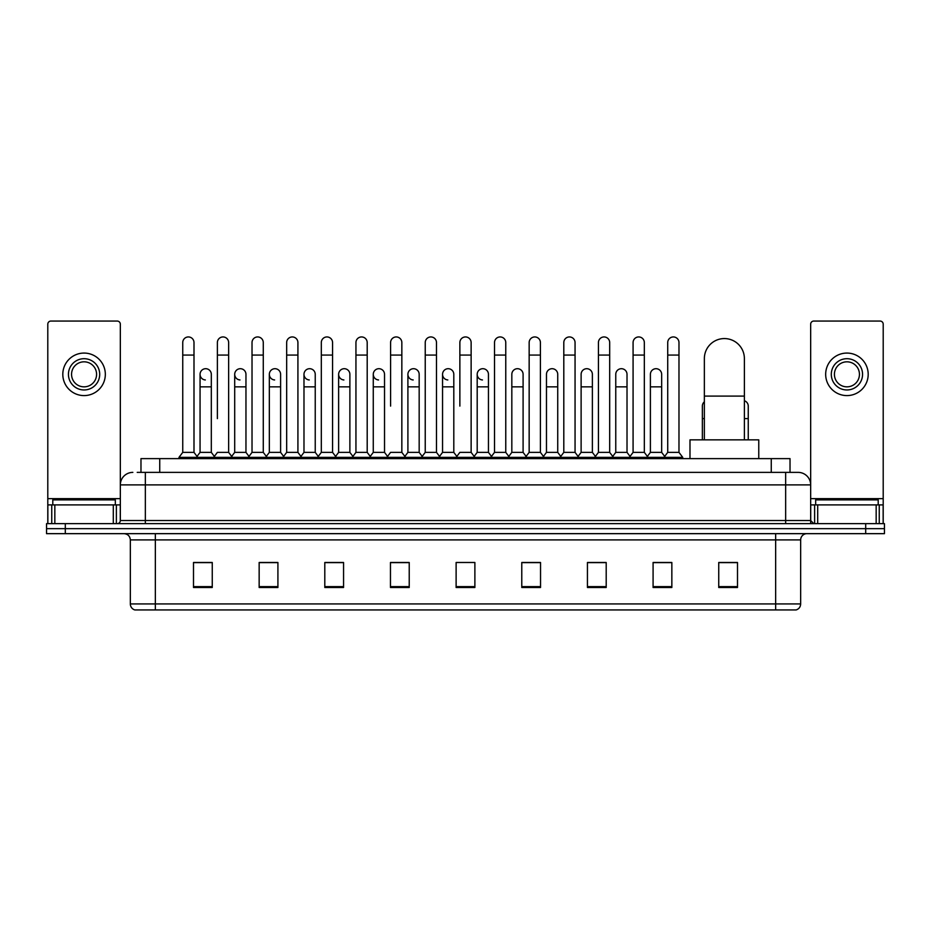 <?xml version="1.0" encoding="UTF-8"?>
<svg xmlns="http://www.w3.org/2000/svg" width="931" height="931" viewBox="0 0 931 931"><rect width="100%" height="100%" fill="white"/><g stroke="black" fill="none" stroke-linecap="round" stroke-linejoin="round"><path stroke-width="1.4" d="M140.977 472.378L140.977 458.622L790.023 458.622L790.023 472.378M137.509 472.378L793.782 472.378M137.218 472.378L145.352 472.378L145.352 484.888L120.332 484.888L120.332 520.522A3.13 3.13 0 0 1 117.213 523.653M132.842 472.378A12.51 12.51 0 0 0 120.332 484.888L120.332 324.186A3.13 3.13 0 0 0 117.213 321.055L50.926 321.055A3.13 3.13 0 0 0 47.795 324.186L47.795 504.893L54.836 504.893L54.836 523.653M798.158 472.378A12.51 12.51 0 0 1 810.668 484.888L785.648 484.888L785.648 472.378L797.972 472.378M876.164 523.653L876.164 504.893L883.205 504.893L883.205 523.653L883.205 324.186A3.13 3.13 0 0 0 880.074 321.055L813.787 321.055A3.13 3.13 0 0 0 810.668 324.186L810.668 520.522L813.787 523.653M65.31 523.653L46.55 523.653L46.55 528.657L65.31 528.657L46.55 528.657L46.55 533.661L65.31 533.661L65.31 528.657L865.69 528.657L65.31 528.657L65.31 523.653L865.69 523.653L865.69 528.657L884.45 528.657L865.69 528.657L865.69 533.661L65.31 533.661M884.45 523.653L884.45 528.657L884.45 523.653L865.69 523.653M800.66 603.94C800.485 606.942 798.984 608.944 796.156 609.945L775.651 609.945L775.651 603.94L800.66 603.94L800.66 539.91A6.249 6.249 0 0 1 806.909 533.661M775.651 609.945L134.844 609.945A6.249 6.249 0 0 1 130.34 603.94L130.34 539.91C129.968 536.116 127.884 534.033 124.091 533.661M737.503 587.496L737.503 562.487L718.744 562.487L718.744 587.496L737.503 587.496M671.845 587.496L671.845 562.487L653.085 562.487L653.085 587.496L671.845 587.496M606.197 587.496L606.197 562.487L587.438 562.487L587.438 587.496L606.197 587.496M540.539 587.496L540.539 562.487L521.779 562.487L521.779 587.496L540.539 587.496M212.256 587.496L212.256 562.487L193.497 562.487L193.497 587.496L212.256 587.496M277.915 587.496L277.915 562.487L259.155 562.487L259.155 587.496L277.915 587.496M343.562 587.496L343.562 562.487L324.803 562.487L324.803 587.496L343.562 587.496M409.221 587.496L409.221 562.487L390.461 562.487L390.461 587.496L409.221 587.496M474.88 587.496L474.88 562.487L456.12 562.487L456.12 587.496L474.88 587.496M884.45 533.661L884.45 528.657L884.45 533.661L865.69 533.661M597.818 562.615L593 562.615M667.096 562.615L662.278 562.615M407.289 562.615L402.471 562.487M338 562.615L333.182 562.615M268.722 562.615L263.904 562.615M193.497 562.615L211.942 562.615M199.432 562.615L194.626 562.615M528.529 562.487L523.711 562.615M459.251 562.487L471.749 562.487M409.221 562.615L390.461 562.615M343.562 562.615L324.803 562.615M277.915 562.615L259.155 562.615M540.539 562.615L521.779 562.615M606.197 562.615L587.438 562.615M671.845 562.615L653.085 562.615M737.503 562.615L718.744 562.615M115.328 504.893L115.328 499.889L52.799 499.889L52.799 504.893M113.303 523.653L113.303 504.893L54.836 504.893M113.303 504.893L120.332 504.893M47.795 523.653L47.795 504.893M84.069 358.703A15.629 15.629 0 0 0 68.44 374.332A15.629 15.629 0 0 0 84.069 389.961A15.629 15.629 0 0 0 99.698 374.332A15.629 15.629 0 0 0 84.069 358.703M84.069 361.822A12.51 12.51 0 0 0 71.559 374.332A12.51 12.51 0 0 0 84.069 386.842A12.51 12.51 0 0 0 96.58 374.332A12.51 12.51 0 0 0 84.069 361.822M84.069 395.594A21.262 21.262 0 0 0 105.331 374.332A21.262 21.262 0 0 0 84.069 353.07A21.262 21.262 0 0 0 62.808 374.332A21.262 21.262 0 0 0 84.069 395.594M704.36 439.863L704.36 358.575A20.005 20.005 0 0 1 724.376 338.57A20.005 20.005 0 0 1 744.381 358.575A20.005 20.005 0 0 0 724.376 338.57M744.381 439.863L744.381 358.575M758.765 458.622L758.765 439.863L689.987 439.863L689.987 458.622M182.744 355.072L193.997 355.072L193.997 452.373L182.744 452.373L182.744 342.561A5.633 5.633 0 0 1 188.725 336.952A5.633 5.633 0 0 1 193.997 342.561A5.633 5.633 0 0 0 188.725 336.952M182.744 452.373L178.985 457.365L178.985 458.622M193.997 452.373L197.744 457.365L178.985 457.365M217.377 418.601L217.377 355.072L228.642 355.072L228.642 452.373L217.377 452.373L213.63 457.365L197.744 457.365L197.744 458.622M217.377 355.072L217.377 342.561A5.633 5.633 0 0 1 223.359 336.952A5.633 5.633 0 0 1 228.642 342.561A5.633 5.633 0 0 0 223.359 336.952M234.705 452.373L234.705 386.842L245.959 386.842L245.959 452.373L234.705 452.373L231.668 456.411L228.642 452.373L232.389 457.365L213.63 457.365L213.63 458.622M252.022 452.373L252.022 355.072L263.275 355.072L263.275 452.373L252.022 452.373L248.274 457.365L232.389 457.365L232.389 458.622M252.022 355.072L252.022 342.561A5.633 5.633 0 0 1 258.003 336.952A5.633 5.633 0 0 1 263.275 342.561A5.633 5.633 0 0 0 258.003 336.952M263.275 418.601L263.275 452.373L267.034 457.365L248.274 457.365L248.274 458.622M286.667 452.373L286.667 355.072L297.92 355.072L297.92 452.373L286.667 452.373L282.908 457.365L267.034 457.365L267.034 458.622M286.667 355.072L286.667 342.561A5.633 5.633 0 0 1 292.648 336.952A5.633 5.633 0 0 1 297.92 342.561A5.633 5.633 0 0 0 292.648 336.952M297.92 452.373L301.667 457.365L282.908 457.365L282.908 458.622M321.311 452.373L321.311 355.072L332.565 355.072L332.565 452.373L321.311 452.373L317.552 457.365L301.667 457.365L301.667 458.622M321.311 355.072L321.311 342.561A5.633 5.633 0 0 1 327.281 336.952A5.633 5.633 0 0 1 332.565 342.561A5.633 5.633 0 0 0 327.281 336.952M332.565 406.102L332.565 452.373L336.312 457.365L317.552 457.365L317.552 458.622M355.945 452.373L355.945 355.072L367.198 355.072L367.198 452.373L355.945 452.373L352.197 457.365L336.312 457.365L336.312 458.622M355.945 355.072L355.945 342.561A5.633 5.633 0 0 1 361.926 336.952A5.633 5.633 0 0 1 367.198 342.561A5.633 5.633 0 0 0 361.926 336.952M367.198 452.373L370.957 457.365L352.197 457.365L352.197 458.622M390.589 406.102L390.589 355.072L401.843 355.072L401.843 452.373L390.589 452.373L386.842 457.365L370.957 457.365L370.957 458.622M390.589 355.072L390.589 342.561A5.633 5.633 0 0 1 396.571 336.952A5.633 5.633 0 0 1 401.843 342.561A5.633 5.633 0 0 0 396.571 336.952M401.843 406.102L401.843 452.373L405.602 457.365L386.842 457.365L386.842 458.622M425.234 452.373L425.234 355.072L436.488 355.072L436.488 452.373L425.234 452.373L421.475 457.365L405.602 457.365L405.602 458.622M425.234 355.072L425.234 342.561A5.633 5.633 0 0 1 431.216 336.952A5.633 5.633 0 0 1 436.488 342.561A5.633 5.633 0 0 0 431.216 336.952M436.488 452.373L440.235 457.365L421.475 457.365L421.475 458.622M459.867 406.102L459.867 355.072L471.133 355.072L471.133 452.373L459.867 452.373L456.12 457.365L440.235 457.365L440.235 458.622M459.867 355.072L459.867 342.561A5.633 5.633 0 0 1 465.849 336.952A5.633 5.633 0 0 1 471.133 342.561A5.633 5.633 0 0 0 465.849 336.952M471.133 452.373L474.88 457.365L456.12 457.365L456.12 458.622M488.449 452.373L488.449 386.842L477.196 386.842L477.196 452.373L488.449 452.373L491.487 456.411L494.512 452.373L494.512 355.072L505.766 355.072L505.766 452.373L494.512 452.373L490.765 457.365L474.88 457.365L474.88 458.622M494.512 355.072L494.512 342.561A5.633 5.633 0 0 1 500.494 336.952A5.633 5.633 0 0 1 505.766 342.561A5.633 5.633 0 0 0 500.494 336.952M511.829 452.373L511.829 386.842L523.094 386.842L523.094 452.373L511.829 452.373L508.803 456.411L505.766 452.373L509.525 457.365L490.765 457.365L490.765 458.622M523.094 452.373L526.12 456.411L529.157 452.373L529.157 355.072L540.411 355.072L540.411 452.373L529.157 452.373L525.398 457.365L509.525 457.365L509.525 458.622M529.157 355.072L529.157 342.561A5.633 5.633 0 0 1 535.139 336.952A5.633 5.633 0 0 1 540.411 342.561A5.633 5.633 0 0 0 535.139 336.952M546.474 452.373L546.474 386.842L557.727 386.842L557.727 452.373L546.474 452.373L543.448 456.411L540.411 452.373L544.158 457.365L525.398 457.365L525.398 458.622M557.727 452.373L560.765 456.411L563.802 452.373L563.802 355.072L575.055 355.072L575.055 452.373L563.802 452.373L560.043 457.365L544.158 457.365L544.158 458.622M563.802 355.072L563.802 342.561A5.633 5.633 0 0 1 569.784 336.952A5.633 5.633 0 0 1 575.055 342.561A5.633 5.633 0 0 0 569.784 336.952M581.119 452.373L581.119 386.842L592.372 386.842L592.372 452.373L581.119 452.373L578.081 456.411L575.055 452.373L578.803 457.365L560.043 457.365L560.043 458.622M592.372 452.373L595.409 456.411L598.435 452.373L598.435 355.072L609.689 355.072L609.689 452.373L598.435 452.373L594.688 457.365L578.803 457.365L578.803 458.622M598.435 355.072L598.435 342.561A5.633 5.633 0 0 1 604.417 336.952A5.633 5.633 0 0 1 609.689 342.561A5.633 5.633 0 0 0 604.417 336.952M615.763 452.373L615.763 386.842L627.017 386.842L627.017 452.373L615.763 452.373L612.726 456.411L609.689 452.373L613.448 457.365L594.688 457.365L594.688 458.622M627.017 452.373L630.043 456.411L633.08 452.373L633.08 355.072L644.333 355.072L644.333 452.373L633.08 452.373L629.333 457.365L613.448 457.365L613.448 458.622M633.08 355.072L633.08 342.561A5.633 5.633 0 0 1 639.062 336.952A5.633 5.633 0 0 1 644.333 342.561A5.633 5.633 0 0 0 639.062 336.952M650.397 452.373L650.397 386.842L661.662 386.842L661.662 452.373L650.397 452.373L647.371 456.411L644.333 452.373L648.092 457.365L629.333 457.365L629.333 458.622M667.725 452.373L667.725 355.072L678.978 355.072L678.978 452.373L667.725 452.373L663.966 457.365L648.092 457.365L648.092 458.622M667.725 355.072L667.725 342.561A5.633 5.633 0 0 1 673.707 336.952A5.633 5.633 0 0 1 678.978 342.561A5.633 5.633 0 0 0 673.707 336.952M678.978 452.373L682.726 457.365L663.966 457.365L663.966 458.622M682.726 457.365L682.726 458.622M205.332 379.953A5.633 5.633 0 0 1 200.06 374.332A5.633 5.633 0 0 1 206.042 368.711A5.633 5.633 0 0 1 211.314 374.332L211.314 386.842L200.06 386.842L200.06 374.332M211.314 386.842L211.314 452.373L200.06 452.373L200.06 386.842M200.06 452.373L197.023 456.411M211.314 452.373L214.351 456.411M239.977 379.953A5.633 5.633 0 0 1 234.705 374.332A5.633 5.633 0 0 1 240.687 368.711A5.633 5.633 0 0 1 245.959 374.332L245.959 386.842M245.959 452.373L248.996 456.411M274.622 379.953A5.633 5.633 0 0 1 269.338 374.332A5.633 5.633 0 0 1 275.32 368.711A5.633 5.633 0 0 1 280.603 374.332L280.603 386.842L269.338 386.842L269.338 374.332M280.603 386.842L280.603 452.373L269.338 452.373L269.338 386.842M269.338 452.373L266.313 456.411M280.603 452.373L283.629 456.411M309.255 379.953A5.633 5.633 0 0 1 303.983 374.332A5.633 5.633 0 0 1 309.965 368.711A5.633 5.633 0 0 1 315.237 374.332L315.237 386.842L303.983 386.842L303.983 374.332M315.237 386.842L315.237 452.373L303.983 452.373L303.983 386.842M303.983 452.373L300.957 456.411M315.237 452.373L318.274 456.411M343.9 379.953A5.633 5.633 0 0 1 338.628 374.332A5.633 5.633 0 0 1 344.61 368.711A5.633 5.633 0 0 1 349.881 374.332L349.881 386.842L338.628 386.842L338.628 374.332M349.881 386.842L349.881 452.373L338.628 452.373L338.628 386.842M338.628 452.373L335.591 456.411M349.881 452.373L352.919 456.411M378.545 379.953A5.633 5.633 0 0 1 373.273 374.332A5.633 5.633 0 0 1 379.254 368.711A5.633 5.633 0 0 1 384.526 374.332L384.526 386.842L373.273 386.842L373.273 374.332M384.526 386.842L384.526 452.373L373.273 452.373L373.273 386.842M373.273 452.373L370.235 456.411M384.526 452.373L387.552 456.411M413.189 379.953A5.633 5.633 0 0 1 407.906 374.332A5.633 5.633 0 0 1 413.888 368.711A5.633 5.633 0 0 1 419.171 374.332L419.171 386.842L407.906 386.842L407.906 374.332M419.171 386.842L419.171 452.373L407.906 452.373L407.906 386.842M407.906 452.373L404.88 456.411M419.171 452.373L422.197 456.411M447.823 379.953A5.633 5.633 0 0 1 442.551 374.332A5.633 5.633 0 0 1 448.533 368.711A5.633 5.633 0 0 1 453.804 374.332L453.804 386.842L442.551 386.842L442.551 374.332M453.804 386.842L453.804 452.373L442.551 452.373L442.551 386.842M442.551 452.373L439.513 456.411M453.804 452.373L456.842 456.411M482.467 379.953A5.633 5.633 0 0 1 477.196 374.332A5.633 5.633 0 0 1 483.177 368.711A5.633 5.633 0 0 1 488.449 374.332L488.449 386.842M477.196 452.373L474.158 456.411M511.829 386.842L511.829 374.332A5.633 5.633 0 0 1 517.811 368.711A5.633 5.633 0 0 1 523.094 374.332L523.094 386.842M546.474 386.842L546.474 374.332A5.633 5.633 0 0 1 552.455 368.711A5.633 5.633 0 0 1 557.727 374.332L557.727 386.842M581.119 386.842L581.119 374.332A5.633 5.633 0 0 1 587.1 368.711A5.633 5.633 0 0 1 592.372 374.332L592.372 386.842M615.763 386.842L615.763 374.332A5.633 5.633 0 0 1 621.745 368.711A5.633 5.633 0 0 1 627.017 374.332L627.017 386.842M650.397 386.842L650.397 374.332A5.633 5.633 0 0 1 656.378 368.711A5.633 5.633 0 0 1 661.662 374.332L661.662 386.842M661.662 452.373L664.687 456.411M702.358 439.863L702.358 406.102A5.633 5.633 0 0 1 704.36 401.796M748.256 439.863L748.256 418.601L744.381 418.601M744.381 400.749A5.633 5.633 0 0 1 748.256 406.102L748.256 418.601M876.164 504.893L817.697 504.893L817.697 523.653M810.668 504.893L817.697 504.893M810.668 523.653L810.668 520.522L785.648 520.522L785.648 484.888L145.352 484.888L145.352 520.522L785.648 520.522L785.648 523.653M846.931 358.703A15.629 15.629 0 0 0 831.302 374.332A15.629 15.629 0 0 0 846.931 389.961A15.629 15.629 0 0 0 862.56 374.332A15.629 15.629 0 0 0 846.931 358.703M846.931 361.822A12.51 12.51 0 0 0 834.42 374.332A12.51 12.51 0 0 0 846.931 386.842A12.51 12.51 0 0 0 859.441 374.332A12.51 12.51 0 0 0 846.931 361.822M846.931 395.594A21.262 21.262 0 0 0 868.192 374.332A21.262 21.262 0 0 0 846.931 353.07A21.262 21.262 0 0 0 825.669 374.332A21.262 21.262 0 0 0 846.931 395.594M878.201 504.893L878.201 499.889L815.672 499.889L815.672 504.893M159.736 472.378L159.736 458.622M771.264 472.378L771.264 458.622M145.352 523.653L145.352 520.522L120.332 520.522M775.651 533.661L775.651 539.91L130.34 539.91M800.66 539.91L775.651 539.91L775.651 603.94L155.349 603.94L155.349 609.945M130.34 603.94L155.349 603.94L155.349 533.661M474.88 586.623L456.12 586.623M409.221 586.623L390.461 586.623M343.562 586.623L324.803 586.623M277.915 586.623L259.155 586.623M212.256 586.623L193.497 586.623M540.539 586.623L521.779 586.623M606.197 586.623L587.438 586.623M671.845 586.623L653.085 586.623M737.503 586.623L718.744 586.623M120.332 498.644L47.795 498.644M120.285 521.069L120.285 504.893M116.375 504.893L116.375 523.653M47.853 504.893L47.853 523.653M51.752 523.653L51.752 504.893M704.36 396.094L744.381 396.094M704.36 418.601L702.358 418.601M883.205 498.644L810.668 498.644M883.147 523.653L883.147 504.893M879.248 504.893L879.248 523.653M810.715 504.893L810.715 521.069M814.625 523.653L814.625 504.893M193.997 355.072L193.997 342.561M228.642 355.072L228.642 342.561M263.275 355.072L263.275 342.561M297.92 355.072L297.92 342.561M332.565 355.072L332.565 342.561M367.198 355.072L367.198 342.561M401.843 355.072L401.843 342.561M436.488 355.072L436.488 342.561M471.133 355.072L471.133 342.561M505.766 355.072L505.766 342.561M540.411 355.072L540.411 342.561M575.055 355.072L575.055 342.561M609.689 355.072L609.689 342.561M644.333 355.072L644.333 342.561M678.978 355.072L678.978 342.561M234.705 386.842L234.705 374.332M477.196 386.842L477.196 374.332M321.311 418.601L321.311 406.102M355.945 418.601L355.945 406.102M367.198 418.601L367.198 406.102"/></g></svg>
